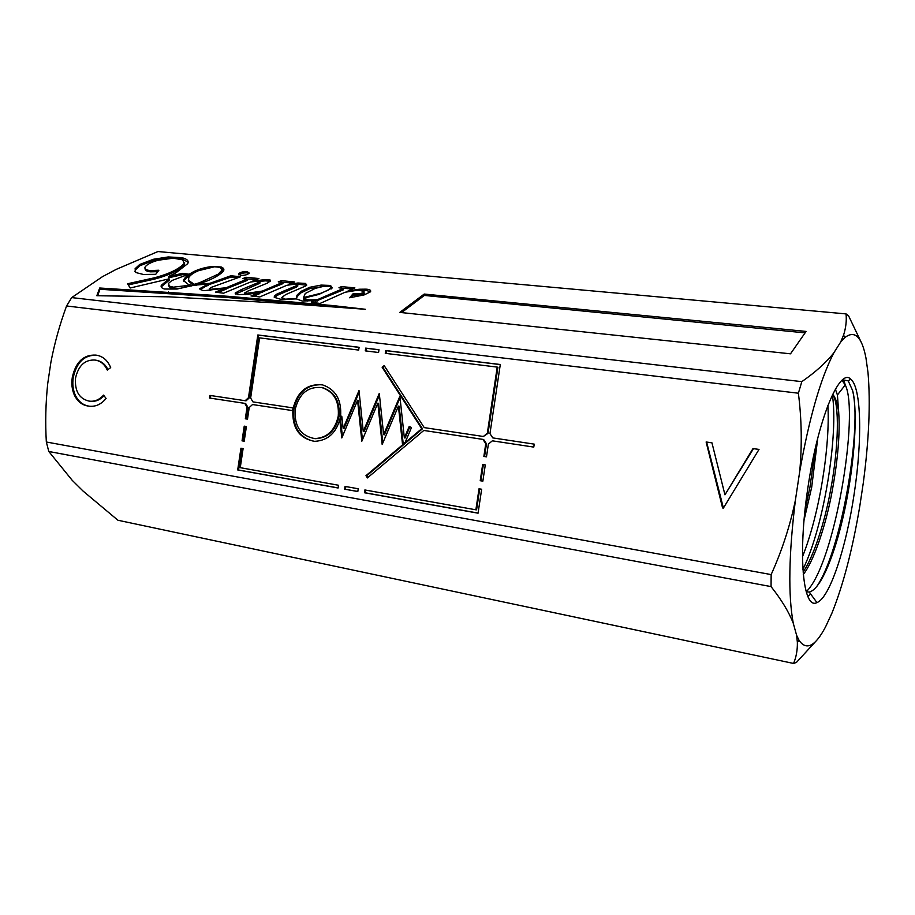<?xml version="1.0" encoding="UTF-8"?>
<svg xmlns="http://www.w3.org/2000/svg" width="915" height="915" viewBox="0 0 915 915"><rect width="100%" height="100%" fill="white"/><g stroke="black" fill="none" stroke-linecap="round" stroke-linejoin="round"><path stroke-width="1.37" d="M313.959 438.525L315.492 438.674C327.936 438.079 335.794 430.599 339.065 416.222C340.117 401.273 334.65 391.769 322.663 387.708L321.394 387.457M338.253 416.108C339.305 401.136 333.838 391.62 321.851 387.56C307.932 386.29 299.033 393.644 295.156 409.6C294.23 426.253 300.738 435.906 314.668 438.582C327.124 437.988 334.981 430.496 338.253 416.108M292.903 409.268C291.885 427.785 299.148 438.479 314.68 441.339C328.371 440.584 337.006 432.292 340.597 416.451C341.764 399.992 335.782 389.481 322.618 384.906C307.131 383.385 297.226 391.506 292.903 409.268M321.954 384.769C307.12 384.231 297.718 392.432 293.738 409.382C292.606 426.882 299.274 437.507 313.731 441.27M341.81 416.485L340.654 420.648L339.842 420.534L341.81 437.942L357.582 400.267L361.814 441.236L377.826 403.172L382.173 444.484L398.414 406.111L402.531 444.541L405.219 442.277L411.487 427.557L409.234 426.39L404.35 437.885L399.878 396.252L383.637 434.659L379.29 393.393L363.255 431.491L359.012 390.568L343.159 428.483L341.775 416.211L340.712 416.428L339.842 420.534M247.107 271.561C243.07 271.492 240.21 272.258 238.541 273.871L240.714 275.404C244.751 275.472 247.61 274.706 249.28 273.105L247.107 271.561M249.143 273.311L247.325 272.83C243.596 272.727 240.794 273.436 238.918 274.923M209.569 290.41L209.318 289.094M210.027 289.357L209.283 288.865L211.216 287.39L240.599 276.776L230.877 275.747L210.015 283.261L196.519 284.554L205.292 281.694C213.367 278.572 219.234 275.255 222.905 271.766L223.535 270.909C224.415 269.239 223.615 267.923 221.144 266.963L211.777 266.517C204.365 267.523 198.223 269.296 193.339 271.858C188.479 274.363 185.31 276.936 183.846 279.544L183.423 280.482L188.238 284.393L191.121 285.08L173.312 287.173L169.286 286.132L168.532 283.375L171.814 280.55L188.753 274.18L182.634 273.322L168.554 276.479L175.989 272.784L187.735 263.646C189.05 260.832 187.037 258.842 181.708 257.675L168.234 256.943L153.514 259.254L139.686 264.469L135.1 268.713L135.74 272.51L143.323 274.454L155.733 274.306L158.901 270.234L150.186 270.577C146.011 270.085 144.307 268.907 145.073 267.066L145.073 267.066C146.823 264.492 151.158 262.216 158.055 260.249L173.152 258.202L182.611 259.803L184.281 263.486L180.404 266.825C174.616 271.08 165.901 274.752 154.269 277.84L127.551 283.764L130.204 287.996L169.092 278.846L161.326 285.263C160.594 286.933 161.658 288.191 164.528 289.026L177.018 289.037L194.22 285.206L208.06 284.027L199.619 288.763L202.775 290.547L204.674 290.615L224.77 288.294L215.391 292.16L223.569 293.212L250.584 281.992L258.099 281.145L259.814 281.717L259.334 282.094L241.183 289.689L235.178 293.052L237.866 294.641L248.708 294.241L259.483 292.308L251.007 295.945L259.78 296.94L286.887 285.274L295.19 284.142L297.638 284.668L296.414 285.674L276.89 294.07L274.397 296.014L274.226 297.318L281.008 299.354L296.449 298.919L302.373 301.058L315.446 300.497L311.5 301.767L311.706 302.305L320.078 303.437L345.127 292.24L358.108 290.135L364.056 291.405L363.575 292.617L360.236 293.578L352.961 293.875L349.633 297.775L364.17 294.904L370.518 291.793C371.238 290.261 369.74 289.38 366.023 289.151L359.183 289.243L348.055 290.936L354.883 287.882L341.455 286.612L338.95 287.779L343.251 288.477L317.253 299.72L308.973 299.948L303.54 298.279L319.015 294.378L332.271 287.939L330.532 285.446L321.096 285.091L309.659 287.31L300.829 291.473L296.998 295.19L296.174 298.496L285.297 299.159L281.854 297.444L285.755 294.561L305.896 285.892L306.777 285.091L305.519 283.421L297.947 282.998L289.037 284.348L294.55 281.98L281.408 280.642L278.252 281.9L282.746 282.312L262.388 291.062L245.334 293.521L244.728 292.914L247.645 291.199L267.294 283.158L270.497 280.894L270.177 280.036L265.098 279.567L252.3 281.271L258.934 278.537L245.929 277.268L242.933 278.595L247.096 279.086L226.028 287.779L210.027 289.357M191.304 285.983L191.121 285.08M181.261 288.248L173.564 288.454L169.55 287.401L169.286 286.132M157.803 271.652L150.449 271.824C146.675 271.378 144.902 270.36 145.153 268.758M307.531 301.046L303.746 299.617L303.54 298.279M282.426 299.491L281.809 297.524M854.21 493.608C846.329 547.262 829.768 597.952 816.946 602.573C803.084 610.305 797.503 554.97 807.968 487.272C817.873 419.23 839.638 367.544 850.641 379.073C861.484 387.251 862.41 440.207 854.21 493.608M806.252 591.936L809.192 592.028C822.471 589.466 839.364 542.789 848.022 492.693C855.296 451.381 857.378 409.565 852.574 390.442L848.228 380.857L843.047 379.839L841.903 380.457M804.056 520.189L811.697 487.238L817.781 437.988M815.334 448.133L809.992 486.986L805.074 509.724M803.279 574.471C813.721 561.501 826.119 524.958 832.318 490.349C838.003 458.792 840.13 432.658 838.678 411.944C837.419 403.252 835.418 397.362 832.684 394.296M832.593 394.491C839.684 403.172 838.746 447.195 830.591 490.085C824.747 522.865 813.069 558.024 803.073 572.001M835.384 389.184L837.408 394.971L838.678 411.944M344.623 489.182L357.811 491.549L358.223 488.77L345.035 486.414L344.623 489.182L357.822 491.447M485.282 464.946L482.651 464.523L480.226 480.707L482.857 481.141L485.282 464.946M246.398 426.493L244.225 426.15L242.04 440.847L244.202 441.213L246.398 426.493M478.065 513.189L481.645 489.239L479.025 488.793L475.88 509.804L364.868 489.96L364.456 492.75L478.065 513.189M338.093 488.004L338.504 485.247L240.256 467.679L243.104 448.567L240.942 448.201L237.694 469.933L338.093 488.004M365.279 350.868L378.57 352.504L378.982 349.724L365.691 348.112L365.279 350.868M245.163 400.713L209.89 395.417L209.501 398.025L244.763 403.366L247.05 407.198L245.323 418.796L247.496 419.139L249.223 407.53L252.54 404.533L292.606 410.606L293.017 407.907L252.94 401.891L250.641 398.048L259.608 337.887L358.68 350.068L359.092 347.3L257.824 334.97L248.468 397.716L245.163 400.713L246.032 400.85L249.338 397.853L248.468 397.716M533.777 447.092L534.223 444.13L492.796 437.908L489.96 433.63L500.299 364.502L385.684 350.537L385.272 353.327L497.222 367.098L487.329 433.241L483.372 436.489L424.228 427.614L384.163 365.577L382.161 367.327L421.735 428.689L365.977 475.663L367.384 477.927L423.805 430.45L482.937 439.406L485.762 443.672L483.863 456.436L486.483 456.848L488.393 444.072L492.362 440.824L533.777 447.092L492.362 440.824M759.015 449.414L752.999 448.567L724.955 494.809L711.95 442.814L706.128 441.991L722.587 507.951L723.376 508.088L759.015 449.414L753.457 448.67L724.955 494.809M95.858 355.1L96.99 355.283C103.189 356.518 107.753 360.613 110.692 367.59L107.295 370.095C104.63 364.342 100.661 361.013 95.4 360.121L94.908 360.041C84.866 359.572 78.404 365.6 75.533 378.124C74.653 391.082 79.159 398.734 89.041 401.09L90.036 401.205C95.057 401.594 99.563 399.558 103.578 395.108L106.094 398.471C101.336 404.178 95.881 406.763 89.704 406.237L88.32 406.066C82.213 405.219 77.569 401.582 74.39 395.166C71.999 389.71 71.301 383.751 72.308 377.3C75.762 361.928 83.608 354.528 95.858 355.1L97.001 355.283M771.059 586.606L48.792 451.484L46.333 442.002C45.201 422.536 45.67 403.058 47.729 383.568L50.897 362.26C54.545 343.194 59.772 324.425 66.566 305.976L71.69 297.592L102.549 276.616L116.125 269.422L157.94 251.545L846.055 313.902C846.718 320.776 845.895 327.833 843.584 335.084L840.656 342.073L833.885 352.755C826.245 362.477 815.562 372.108 801.814 381.647L798.383 393.21C801.677 419.139 802.123 445.25 799.71 471.534L795.41 500.162C790.068 525.77 781.993 550.59 771.151 574.586L771.059 586.606C781.433 599.691 788.844 611.906 793.271 623.252L796.622 635.319L797.365 642.387C797.514 650.085 796.256 657.107 793.568 663.455L796.485 662.369L816.374 640.694M46.333 442.002L771.151 574.586M798.383 393.21L66.566 305.976M861.358 342.553L848.537 315.732L846.055 313.902M796.622 635.319L799.15 640.511C806.504 650.839 815.322 646.276 825.593 626.821L831.827 613.382C843.23 585.017 852.54 549.32 859.78 506.281L863.291 482.937C869.01 439.692 870.588 402.909 868.003 372.611L865.967 358.028C861.873 336.731 854.816 329.915 844.82 337.578L843.584 335.084M399.786 312.392L790.514 353.819L806.092 331.424L424.217 294.058L399.786 312.392M99.701 288.008L96.83 295.728L169.081 296.837L286.532 303.528L365.371 309.293L333.38 305.633L228.853 296.346L99.701 288.008L99.987 289.266L97.596 295.717M71.69 297.592L801.814 381.647M793.568 663.455L117.932 520.246L83.128 491.115L72.228 480.341L48.792 451.484M799.71 471.534C809.237 417.858 820.629 378.272 833.885 352.755M793.271 623.252C788.055 595.242 788.764 554.204 795.41 500.162M840.656 342.073L844.82 337.578M107.947 369.614C105.248 364.239 101.382 361.128 96.349 360.281L94.908 360.041M90.036 401.205L89.041 401.09M90.997 401.319C95.789 401.719 100.135 399.855 104.035 395.726M89.716 406.237L88.32 406.066M89.281 406.18C83.174 405.334 78.53 401.696 75.35 395.291L74.39 395.166M75.35 395.291C72.96 389.836 72.262 383.888 73.269 377.438L72.308 377.3M73.269 377.438C76.711 362.088 84.557 354.688 96.807 355.26M711.962 442.849L706.632 442.094L723.399 508.042M245.083 294.664L244.797 293.303M245.529 294.63L245.334 293.521M255.72 293.052L255.617 292.48M282.746 282.312L282.952 283.616L259.608 293.04M262.605 292.377L262.388 291.062M292.137 283.01L281.054 282.163M281.614 281.934L281.408 280.642M306.719 285.183L298.153 284.302L297.947 282.998M298.153 284.302L297.364 284.348M305.724 284.737L305.519 283.421M324.642 286.258L309.865 288.625L301.046 292.8L300.829 291.473M301.046 292.8L297.215 296.529L296.346 298.942M309.865 288.625L309.659 287.31M321.291 286.406L321.096 285.091M330.692 286.509L330.532 285.446M332.408 287.699L331.241 286.944M343.251 288.477L343.434 289.803L315.561 301.287M317.448 301.069L317.253 299.72M352.458 288.968L341.238 288.133M341.65 287.939L341.455 286.612M348.146 291.53L348.055 290.936M370.598 291.679L366.194 290.49L366.023 289.151M366.194 290.49L362.054 290.364M364.044 292.571L363.758 293.955L360.418 294.916L353.144 295.225L351.257 297.444M353.144 295.225L352.961 293.875M360.418 294.916L360.236 293.578M363.758 293.955L363.575 292.617M312.93 302.476L312.804 301.641M315.446 300.497L315.652 301.847L313.914 302.602M297.707 285.743L296.62 286.978L277.108 295.396L276.89 294.07M277.108 295.396L274.477 297.604M284.279 292.022L284.073 290.707M296.62 286.978L296.414 285.674M297.844 285.972L297.638 284.668M259.483 292.308L259.7 293.624L253.615 296.243M259.391 282.449L259.551 283.387L235.681 294.035L235.441 292.731M241.411 290.993L241.183 289.689M251.419 286.784L251.202 285.491M259.551 283.387L259.334 282.094M224.77 288.294L225.01 289.586L217.976 292.491M208.06 284.027L208.311 285.308L205.543 286.418L205.292 285.125M205.543 286.418L200.133 289.758M169.092 278.846L169.344 280.104L161.589 286.532L161.326 285.263M161.589 286.532L161.372 287.196M184.601 262.525L184.521 264.721L180.644 268.072C174.868 272.327 166.164 275.998 154.521 279.098L128.272 284.931M154.521 279.098L154.269 277.84M180.644 268.072L180.404 266.825M188.17 262.228L181.948 258.888L168.486 258.156L153.766 260.466L139.949 265.693L139.686 264.469M139.949 265.693L135.363 269.948L134.963 271.446M153.766 260.466L153.514 259.254M168.486 258.156L168.234 256.943M181.948 258.888L181.708 257.675M186.088 274.877L182.886 274.569L168.817 277.737L168.554 276.479M182.886 274.569L182.634 273.322M169.55 287.401L168.532 285.366M184.956 287.493L184.727 286.326M194.666 272.544L193.58 273.105L193.339 271.858M193.58 273.105C188.73 275.621 185.562 278.194 184.098 280.814L183.858 281.282M221.361 268.164L221.144 266.963M223.878 269.994L221.453 268.244M196.633 285.183L196.519 284.554M237.694 277.725L231.106 277.028L208.22 284.874M210.256 284.542L210.015 283.261M231.106 277.028L230.877 275.747M210.713 290.329L210.542 289.38M247.096 279.086L247.325 280.379L224.953 289.289M226.268 289.071L226.028 287.779M256.463 279.555L245.38 278.881M246.146 278.537L245.929 277.268M270.188 281.26L265.316 280.859L265.098 279.567M265.316 280.859L259.803 281.42M270.348 281.077L270.177 280.036M331.562 288.694L331.116 287.973M188.479 281.202L193.74 285.343M219.897 274.248L222.368 270.405M195.936 285.194L196.599 285.011M188.296 280.242L194.266 284.302L199.573 282.724L218.102 274.203L222.276 269.868L219.794 267.306L214.556 266.78L198.498 270.691C193.385 272.899 190.126 275.198 188.742 277.588L188.547 281.511M194.449 285.206L194.266 284.302M222.505 271.126L222.276 269.868M218.308 275.335L218.102 274.203M199.744 283.581L199.573 282.724M315.218 288.374L305.267 293.486L303.506 297.569L320.719 293.303L328.279 290.124L331.356 287.447L329.846 286.201L322.869 286.532L315.218 288.374M331.539 288.705L331.356 287.447M303.62 298.267L303.506 297.569M325.397 306.159L229.093 297.661L99.987 289.266M229.093 297.661L228.853 296.346M290.97 303.037L290.753 301.698M333.54 306.719L333.38 305.633M805.086 332.877L424.366 295.431L401.559 312.587M424.366 295.431L424.217 294.058M423.805 430.45L483.646 439.497L486.471 443.764L484.561 456.516L486.494 456.825M484.561 456.516L483.863 456.436M486.471 443.764L485.762 443.672M483.646 439.497L482.937 439.406M384.517 366.114L382.939 367.498L422.478 428.792L366.778 475.72L367.876 477.516M366.778 475.72L365.977 475.663M422.478 428.792L421.735 428.689M382.939 367.498L382.161 367.327M497.222 367.098L497.909 367.27L488.027 433.344L483.372 436.489M488.027 433.344L487.329 433.241M500.288 364.593L386.462 350.731L386.061 353.43M386.462 350.731L385.684 350.537M359.08 347.391L258.682 335.165L249.338 397.853M258.682 335.165L257.824 334.97M252.54 404.533L292.606 410.595M210.782 395.554L210.393 398.151L245.632 403.481L247.919 407.324L246.192 418.91L247.496 419.116M246.192 418.91L245.323 418.796M247.919 407.324L247.05 407.198M245.632 403.481L244.763 403.366M210.393 398.151L209.501 398.025M378.97 349.816L366.469 348.295L366.08 350.971M366.469 348.295L365.691 348.112M241.8 448.339L238.575 470.001L338.104 487.901M238.575 470.001L237.694 469.933M365.645 490.097L365.245 492.785L478.076 513.086M365.245 492.785L364.456 492.75M479.712 488.907L476.589 509.827L475.88 509.804M403.229 443.958L399.18 406.249L398.414 406.111M377.826 403.172L378.604 403.298L382.79 443.032M357.582 400.267L358.371 400.404L362.432 439.738M340.654 420.648L342.439 436.444M341.524 416.542L340.712 416.428M359.183 392.203L343.96 428.586L343.159 428.483M379.462 394.983L364.044 431.594L363.255 431.491M400.038 397.808L384.414 434.762L383.637 434.659M409.897 426.733L405.116 437.988L404.35 437.885M245.094 426.287L242.91 440.938L244.214 441.156M242.91 440.938L242.04 440.847M483.349 464.637L480.935 480.752L482.868 481.084M480.935 480.752L480.226 480.707M345.836 486.551L345.435 489.228M802.89 569.462C824.701 524.947 838.449 432.635 832.353 394.983M807.819 596.328L810.69 594.075M816.866 586.366C842.086 549.606 862.216 424.972 852.574 390.442M802.466 556.789C819.886 513.189 830.191 445.353 827.892 405.414M806.207 591.776C834.823 564.441 859.54 413.306 845.266 384.941L842.017 380.354M359.298 290.101L359.183 289.243M168.795 293.246L168.532 291.965M322.663 387.708L321.851 387.56M238.701 274.775L238.541 273.871M809.192 592.028L816.946 602.573M837.408 394.971L845.266 384.941L843.527 379.176M834.263 391.197L835.875 390.007M848.228 380.857L850.641 379.073M95.4 360.121L96.349 360.281M799.15 640.511L797.365 642.387M297.215 296.529L296.998 295.19M364.181 293.532L363.998 292.182M274.614 297.341L274.397 296.014M297.764 286.12L297.558 284.817M235.349 293.978L235.178 293.052M260.032 283.01L259.814 281.717M184.521 264.721L184.281 263.486M135.363 269.948L135.1 268.713M184.098 280.814L183.846 279.544M222.368 271.378L222.139 270.119M331.253 288.923L331.116 287.95M315.492 438.674L314.668 438.582"/></g></svg>
